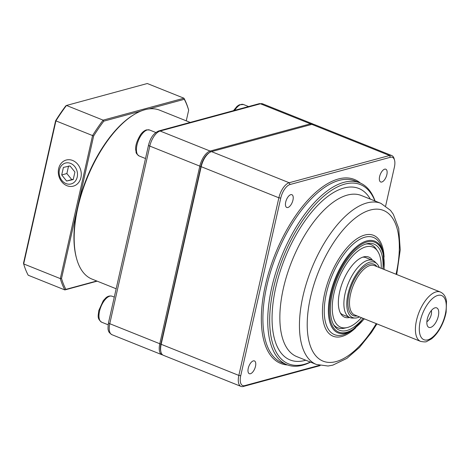 <?xml version="1.0" encoding="UTF-8"?>
<svg xmlns="http://www.w3.org/2000/svg" width="470" height="470" viewBox="0 0 470 470"><rect width="100%" height="100%" fill="white"/><g stroke="black" fill="none" stroke-linecap="round" stroke-linejoin="round"><path stroke-width="0.7" d="M70.588 163.395A10.816 9.059 74.8 0 1 74.889 181.626A10.816 9.059 74.8 0 1 59.467 175.439A10.816 9.059 74.8 0 1 70.588 163.395M72.633 160.464A13.53 11.333 -105.2 0 0 58.65 168.624A13.53 11.333 -105.2 0 0 66.946 185.709A13.53 11.333 -105.2 0 0 80.928 177.548A13.53 11.333 -105.2 0 0 72.633 160.464M73.226 179.564L66.617 181.026L61.705 174.946L63.403 167.408L70.012 165.945L74.924 172.026L73.226 179.564M68.567 166.004L66.869 173.547L71.781 179.622L73.291 179.282M71.781 179.622L66.617 181.026M66.869 173.547L61.705 174.946M96.761 280.995L65.894 289.373A118.129 54.544 -68.2 0 1 61.529 278.487L77.585 207.241A90.134 41.619 111.8 0 0 76.363 257.725L76.598 258.588A90.974 42.006 -68.2 0 1 134.379 114.38A90.974 42.006 -68.2 0 1 159.624 110.168L190.191 122.412M134.379 114.38L133.609 114.844A90.134 41.619 111.8 0 0 77.585 207.241L93.642 135.994A118.129 54.544 -68.2 0 1 103.805 121.16L140.906 111.09M148.808 108.946L184.299 99.311A118.129 54.544 -68.2 0 1 188.664 110.197L186.267 120.843M103.805 121.16L103.13 120.144L66.481 105.456L65.776 105.92A118.129 54.544 111.8 0 0 55.613 120.755L23.5 263.247L23.682 263.929L55.924 120.866A118.969 54.931 -68.2 0 1 66.481 105.456L147.298 83.519L183.946 98.207L103.13 120.144A118.969 54.931 111.8 0 0 92.572 135.548L60.33 278.616A118.969 54.931 111.8 0 0 64.866 289.925L97.167 281.154M65.894 289.373L64.866 289.925L28.218 275.238A118.969 54.931 -68.2 0 1 23.682 263.929L60.33 278.616L61.529 278.487M93.642 135.994L55.613 120.755M184.299 99.311L183.946 98.207A118.969 54.931 111.8 0 1 188.482 109.516L188.664 110.197M313.39 124.262A13.994 6.463 111.8 0 0 312.732 123.898A13.994 6.463 111.8 0 0 310.47 123.827L210.137 151.064A13.994 6.463 111.8 0 0 199.815 166.127L159.788 343.746A13.994 6.463 111.8 0 0 161.956 354.738A13.994 6.463 111.8 0 0 162.685 354.926M116.16 288.768L91.95 279.068A90.974 42.006 -68.2 0 1 76.598 258.588M209.896 152.333L209.126 152.797A13.154 6.075 111.8 0 0 200.949 166.286L160.922 343.905A13.154 6.075 111.8 0 0 160.74 351.272L160.981 352.142A13.994 6.463 -68.2 0 1 161.169 344.298L201.195 166.68A13.994 6.463 -68.2 0 1 209.896 152.333A13.994 6.463 -68.2 0 1 211.518 151.622L311.851 124.38A13.994 6.463 -68.2 0 1 314.113 124.45L391.786 155.57A13.994 6.463 111.8 0 0 389.524 155.505L289.191 182.742A13.994 6.463 111.8 0 0 278.869 197.805L238.842 375.424A13.994 6.463 111.8 0 0 241.016 386.411A13.994 6.463 111.8 0 0 243.278 386.481L320.14 365.613M376.94 263.758L375.089 261.937A30.791 14.217 111.8 0 0 372.798 260.415A30.791 14.217 111.8 0 0 367.822 260.268A30.791 14.217 111.8 0 0 346.425 288.551A30.791 14.217 111.8 0 0 349.892 317.585A30.791 14.217 111.8 0 0 352.6 318.067L355.197 318.031A29.774 13.748 -68.2 0 1 348.452 292.17A29.774 13.748 -68.2 0 1 369.913 262.142A29.774 13.748 -68.2 0 1 376.94 263.758A29.774 13.748 -68.2 0 1 379.278 267.536M362.681 257.184A30.791 14.217 -68.2 0 1 365.883 257.648L372.798 260.415M349.892 317.585L342.977 314.812A30.791 14.217 -68.2 0 1 340.345 312.938M435.003 307.832A10.499 4.847 -68.2 0 1 435.167 307.791A10.499 4.847 -68.2 0 1 437.294 319.43A10.499 4.847 -68.2 0 1 427.724 326.38A10.499 4.847 -68.2 0 1 428.24 315.969A10.499 4.847 -68.2 0 1 435.003 307.832M426.878 321.703A6.88 3.178 111.8 0 0 430.591 316.745A6.88 3.178 111.8 0 0 431.325 310.594M359.497 316.909A29.774 13.748 -68.2 0 1 355.197 318.031M372.522 260.304A32.407 14.964 111.8 0 0 364.056 256.79A32.407 14.964 111.8 0 0 363.551 256.914A32.407 14.964 111.8 0 0 342.665 282.035A32.407 14.964 111.8 0 0 341.067 314.171A32.407 14.964 111.8 0 0 349.615 317.473M361.424 317.679A43.17 19.934 -68.2 0 1 346.983 327.602A43.17 19.934 -68.2 0 1 334.117 292.728A43.17 19.934 -68.2 0 1 365.813 246.868A43.17 19.934 -68.2 0 1 377.616 251.162A43.17 19.934 -68.2 0 1 381.205 268.311M365.854 244.042A44.791 20.68 -68.2 0 1 376.088 248.888L377.616 251.162M346.983 327.602L344.31 328.195A44.791 20.68 -68.2 0 1 333.565 324.635M382.927 268.999A46.407 21.426 111.8 0 0 367.217 243.672A46.407 21.426 111.8 0 0 366.494 243.854A46.407 21.426 111.8 0 0 336.59 279.826A46.407 21.426 111.8 0 0 334.299 325.845A46.407 21.426 111.8 0 0 363.146 318.372M248.248 368.298A6.88 3.178 -68.2 0 1 254.435 360.925A6.88 3.178 -68.2 0 1 254.822 368.498A6.88 3.178 -68.2 0 1 249.312 373.703A6.88 3.178 -68.2 0 1 248.248 368.298M386.863 174.611A6.88 3.178 -68.2 0 1 380.677 181.984A6.88 3.178 -68.2 0 1 380.283 174.411A6.88 3.178 -68.2 0 1 385.794 169.206A6.88 3.178 -68.2 0 1 386.863 174.611M290.783 194.662A6.88 3.178 -68.2 0 1 291.894 194.697A6.88 3.178 -68.2 0 1 292.281 202.264A6.88 3.178 -68.2 0 1 286.776 207.476A6.88 3.178 -68.2 0 1 286.001 200.984A6.88 3.178 -68.2 0 1 290.783 194.662M310.359 362.059A96.573 44.591 -68.2 0 1 272.441 293.386A96.573 44.591 -68.2 0 1 344.774 184.111A96.573 44.591 -68.2 0 1 374.913 200.949M375.084 201.019A97.977 45.238 111.8 0 0 359.756 182.818A97.977 45.238 111.8 0 0 343.917 182.342A97.977 45.238 111.8 0 0 275.831 272.341A97.977 45.238 111.8 0 0 286.876 364.708A97.977 45.238 111.8 0 0 310.535 362.129M319.248 365.407L244.723 385.635A12.596 5.816 -68.2 0 1 240.734 375.683L280.76 198.064A12.596 5.816 -68.2 0 1 290.049 184.51L390.382 157.274A12.596 5.816 -68.2 0 1 394.547 160.17A12.596 5.816 -68.2 0 1 394.377 167.226L385.653 205.925M394.547 160.17L394.148 158.725A13.994 6.463 111.8 0 0 391.786 155.57M241.016 386.411L163.343 355.291A13.994 6.463 -68.2 0 1 160.981 352.142M234.695 110.333A13.994 6.463 -68.2 0 1 243.466 104.516L248.577 106.561M112.101 296.235C109.751 295.612 107.642 296.182 105.785 297.945L103.253 300.688L98.765 310.617C98.418 315.482 96.638 318.472 101.69 322.214A13.994 6.463 -68.2 0 1 99.517 311.228A13.994 6.463 -68.2 0 1 112.101 296.235L114.281 297.105M240.734 375.683L238.842 375.424L109.769 323.707A2.796 0.817 -167.3 0 1 108.517 322.69C107.888 327.249 107.859 329.846 108.441 330.492C108.464 331.755 109.627 333.154 111.942 334.693A13.994 6.463 -68.2 0 1 109.769 323.707L149.801 146.088A13.994 6.463 -68.2 0 1 160.117 131.024L260.451 103.788A13.994 6.463 -68.2 0 1 262.712 103.858L312.732 123.898M262.712 103.858L259.129 103.7A2.796 2.344 74.8 0 1 260.451 103.788L310.47 123.827L310.87 124.65M259.129 103.7L158.795 130.936A2.796 2.344 74.8 0 1 160.117 131.024L210.137 151.064L210.572 151.969M158.795 130.936C153.808 133.045 150.394 137.757 148.543 145.071A2.796 0.817 12.7 0 0 149.801 146.088L278.869 197.805L280.76 198.064M420.603 341.39L354.68 314.976A26.596 12.279 -68.2 0 1 351.683 289.908A26.596 12.279 -68.2 0 1 370.166 265.48A26.596 12.279 -68.2 0 1 374.467 265.609L440.384 292.023A26.596 12.279 111.8 0 0 436.084 291.894A26.596 12.279 111.8 0 0 417.601 316.322A26.596 12.279 111.8 0 0 420.603 341.39C424.175 342.054 426.267 342.06 426.872 341.414L431.337 338.97C434.574 336.485 437.5 332.966 440.108 328.43C443.034 323.26 445.043 317.838 446.124 312.162L446.5 301.317C445.871 296.77 443.833 293.668 440.384 292.023M376.881 266.578A27.712 12.796 111.8 0 0 369.479 264.064A27.712 12.796 111.8 0 0 349.192 293.245A27.712 12.796 111.8 0 0 357.1 315.952M437.799 295.424A23.794 10.986 -68.2 0 1 441.154 325.781A23.794 10.986 -68.2 0 1 419.434 331.679A23.794 10.986 -68.2 0 1 437.799 295.424M364.185 318.783A48.41 22.354 -68.2 0 1 329.305 308.226A48.41 22.354 -68.2 0 1 366.917 241.985A48.41 22.354 -68.2 0 1 383.966 269.416M384.166 269.498L383.109 252.284A49.397 22.807 111.8 0 0 366.788 240.928A49.397 22.807 111.8 0 0 329.405 298.932A49.397 22.807 111.8 0 0 351.736 330.586L364.385 318.866M351.736 330.586L349.01 332.225A52.364 24.181 -68.2 0 1 325.34 298.667A52.364 24.181 -68.2 0 1 364.967 237.174A52.364 24.181 -68.2 0 1 382.269 249.218L383.109 252.284M384.066 257.143A54.344 25.092 111.8 0 0 364.708 235.059A54.344 25.092 111.8 0 0 322.778 304.918A54.344 25.092 111.8 0 0 355.778 327.731M376.264 323.624A81.181 37.483 -68.2 0 1 307.327 329.235A81.181 37.483 -68.2 0 1 370.348 210.02A81.181 37.483 -68.2 0 1 396.046 274.257M316.392 364.473L296.805 356.624A86.78 40.068 -68.2 0 1 287.023 274.809A86.78 40.068 -68.2 0 1 347.324 195.097A86.78 40.068 -68.2 0 1 361.354 195.52L380.947 203.369A86.78 40.068 111.8 0 0 366.917 202.946A86.78 40.068 111.8 0 0 306.61 282.658A86.78 40.068 111.8 0 0 316.392 364.473L328.06 366.012L332.819 365.137L346.878 358.387L359.485 347.412L371.388 332.56L376.916 323.889M370.319 199.11A92.379 42.652 111.8 0 0 343.893 188.029A92.379 42.652 111.8 0 0 275.632 288.081A92.379 42.652 111.8 0 0 305.764 360.214M286.876 364.708L282.035 362.77A97.977 45.238 -68.2 0 1 270.99 270.403A97.977 45.238 -68.2 0 1 339.076 180.404A97.977 45.238 -68.2 0 1 354.915 180.88L359.756 182.818M360.39 183.083A99.094 45.755 111.8 0 0 338.394 178.988A99.094 45.755 111.8 0 0 267.454 277.083A99.094 45.755 111.8 0 0 287.517 364.955M290.049 184.51L289.191 182.742L211.518 151.622M390.382 157.274L389.524 155.505L311.851 124.38M244.723 385.635L243.278 386.481M145.506 158.537L139.155 155.987A13.994 6.463 -68.2 0 1 137.575 142.792A13.994 6.463 -68.2 0 1 147.304 129.937A13.994 6.463 -68.2 0 1 149.566 130.002L155.787 132.499M233.472 110.662L237.08 106.285L239.353 104.781L243.466 104.516M101.69 322.214L108.141 324.799M148.543 145.071L108.517 322.69M111.942 334.693L161.956 354.738M396.698 274.515L400.228 249.858L398.724 228.491L393.32 214.279L390.47 210.337L380.947 203.369M139.155 155.987C134.696 152.509 136.641 152.374 135.754 150.253C135.166 146.094 136.782 140.888 140.589 134.632C142.422 132.111 144.396 130.525 146.511 129.885L149.566 130.002"/></g></svg>
